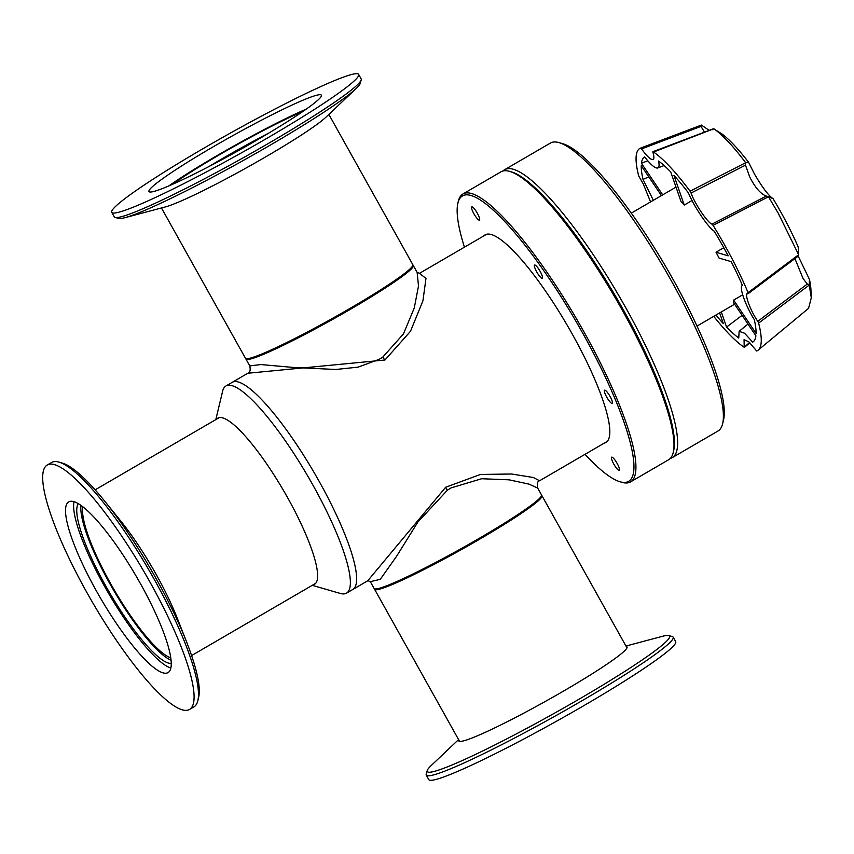 <?xml version="1.0" encoding="UTF-8"?>
<svg xmlns="http://www.w3.org/2000/svg" width="854" height="854" viewBox="0 0 854 854"><rect width="100%" height="100%" fill="white"/><g stroke="black" fill="none" stroke-linecap="round" stroke-linejoin="round"><path stroke-width="1.28" d="M604.44 443.023A120.083 25.46 -120.2 0 0 605.945 442.415A120.083 25.46 -120.2 0 0 572.426 334.373A120.083 25.46 -120.2 0 0 485.147 234.85A120.083 25.46 -120.2 0 0 483.876 235.864M473.906 213.767A7.622 1.612 -120.2 0 0 479.446 220.086A7.622 1.612 -120.2 0 0 477.322 213.233A7.622 1.612 -120.2 0 0 471.782 206.914A7.622 1.612 -120.2 0 0 473.906 213.767M536.75 271.924A7.622 1.612 -120.2 0 0 542.29 278.244A7.622 1.612 -120.2 0 0 540.166 271.38A7.622 1.612 -120.2 0 0 534.625 265.071A7.622 1.612 -120.2 0 0 536.75 271.924M606.692 397.057A7.622 1.612 -120.2 0 0 612.233 403.376A7.622 1.612 -120.2 0 0 610.098 396.512A7.622 1.612 -120.2 0 0 604.557 390.203A7.622 1.612 -120.2 0 0 606.692 397.057M613.77 464.032A7.622 1.612 -120.2 0 0 619.31 470.351A7.622 1.612 -120.2 0 0 617.186 463.498A7.622 1.612 -120.2 0 0 611.645 457.178A7.622 1.612 -120.2 0 0 613.77 464.032M464.448 247.169A165.142 35.014 59.8 0 1 457.893 203.124A165.142 35.014 59.8 0 1 582.513 332.782A165.142 35.014 59.8 0 1 620.068 481.784A165.142 35.014 59.8 0 1 585.011 454.328M620.068 481.784L621.936 482.329A166.583 35.324 -120.2 0 0 630.551 481.902A166.583 35.324 -120.2 0 0 584.051 332.025A166.583 35.324 -120.2 0 0 462.975 193.954A166.583 35.324 -120.2 0 0 458.342 201.234L457.893 203.124M630.551 481.902L668.618 459.751A166.583 35.324 -120.2 0 0 673.24 452.471A166.583 35.324 -120.2 0 0 622.118 309.874A166.583 35.324 -120.2 0 0 509.646 171.376A166.583 35.324 -120.2 0 0 501.031 171.803L462.975 193.954M673.24 452.471L673.689 450.581A165.142 35.014 -120.2 0 0 623.004 309.212A165.142 35.014 -120.2 0 0 511.514 171.921L509.646 171.376M161.47 207.97L245.45 358.232A95.872 7.686 -29.2 0 0 246.016 358.627A95.872 7.686 -29.2 0 0 350.599 308.059A95.872 7.686 -29.2 0 0 412.856 265.38A95.872 7.686 -29.2 0 0 412.834 264.687L328.843 114.415M264.58 135.594A89.638 7.184 -29.2 0 0 222.125 159.057A89.638 7.184 -29.2 0 0 213.18 164.32M692.05 200.519L684.246 205.067A65.342 13.856 -120.2 0 0 681.054 201.651L670.753 171.974A107.252 22.738 59.8 0 0 658.562 161.032C659.501 165.377 659.128 167.715 657.441 168.057L664.113 165.548M684.246 205.067L673.945 175.38A107.252 22.738 59.8 0 1 688.409 192.887C693.747 206.145 708.179 227.559 714.2 231.156A107.252 22.738 59.8 0 1 722.665 245.728A107.252 22.738 59.8 0 1 728.163 255.837L716.026 252.229L723.776 247.713M691.078 193.015L745.478 165.153L749.812 177.162C755.288 187.773 760.786 194.082 766.305 196.068L712.022 224.1C708.169 223.62 694.27 202.996 691.078 193.015L690.075 191.211A116.945 24.798 -120.2 0 0 653.107 151.756L652.904 152.279C654.26 156.805 654.207 159.25 652.723 159.602C650.406 159.602 646.691 156.036 641.567 148.916L640.66 148.062A116.945 24.798 -120.2 0 0 640.628 148.073A116.945 24.798 -120.2 0 0 638.696 175.945L643.243 183.877L650.567 201.918M778.261 213.265L768.472 196.751L713.069 225.339A116.945 24.798 -120.2 0 1 724.832 245.376A116.945 24.798 -120.2 0 1 748.072 292.666L798.639 254.748L778.261 213.265M662.704 194.851L641.418 163.263A107.252 22.738 59.8 0 1 644.61 156.89C650.502 164.47 654.783 168.185 657.441 168.057M653.353 200.295L643.019 179.404A107.252 22.738 59.8 0 1 641.247 165.665L661.423 195.598M745.478 165.153L745.617 162.634L748.584 162.313L754.509 174.088C762.344 187.474 768.547 195.683 773.116 198.715L768.643 196.804M798.682 254.588L798.18 246.945A98.103 20.795 -120.2 0 0 780.385 211.258A98.103 20.795 -120.2 0 0 773.116 198.715M795.789 257.972L795.341 259.637L803.059 278.521L807.276 284.062L757.776 321.339C749.865 309.949 743.482 291.566 748.157 293.616L797.839 256.435L748.232 293.605M797.721 256.488L798.639 254.748M798.159 256.008L809.443 279.397L809.25 285.065L758.63 323.1A116.945 24.798 -120.2 0 1 758.203 350.087A116.945 24.798 -120.2 0 1 756.655 350.983L748.862 341.856L744.058 339.678L744.208 347.29A116.945 24.798 -120.2 0 1 713.752 316.332M748.584 162.313A98.103 20.795 -120.2 0 0 722.11 134.057L713.731 128.783L652.904 152.279M747.987 324.061L739.126 331.331L744.549 333.22L752.705 342.155A107.252 22.738 59.8 0 0 753.271 341.76A107.252 22.738 59.8 0 0 755.897 335.793L733.469 302.508A65.342 13.856 -120.2 0 0 733.639 300.096L742.649 294.843M733.639 300.096L756.068 333.38A107.252 22.738 59.8 0 0 754.295 319.642C745.286 305.294 738.657 286.197 742.457 285.524L742.457 285.524A107.252 22.738 59.8 0 0 731.184 261.644L719.047 258.047A65.342 13.856 -120.2 0 0 716.026 252.229M749.556 342.529L744.208 347.29M757.776 321.339L758.63 323.1M747.335 293.851L748.157 293.616L748.072 292.666L748.157 293.616M712.022 224.1L713.069 225.339M739.126 331.331L738.753 338.013A107.252 22.738 59.8 0 1 726.562 327.071L721.31 311.934M719.634 312.916L723.37 323.666A107.252 22.738 59.8 0 1 715.94 315.062M726.562 327.071L742.115 315.339M647.77 160.787L641.418 163.263M641.567 148.916L701.027 126.392L701.422 125.068L708.831 130.118M640.66 148.062L701.305 125.111M701.027 126.392L704.422 132.156M745.617 162.634C733.298 146.301 722.719 135.017 713.88 128.773M690.075 191.211L745.585 162.762M765.462 195.79L768.472 196.751M758.203 350.087L808.557 308.347L811.3 297.8L809.25 285.065M648.805 176.874L643.019 179.404M752.705 342.155L753.772 341.28M701.326 125.1L645.592 146.194M713.731 128.783L712.289 129.744M809.133 285.055L807.276 284.062M811.3 297.8L810.916 289.357A98.103 20.795 -120.2 0 0 809.443 279.397M625.961 646.03L662.384 636.337A138.796 11.123 150.8 0 1 665.661 635.622A138.796 11.123 150.8 0 1 668.767 635.568L672.311 636.561A141.412 11.326 150.8 0 1 673.155 637.137L675.674 641.642A141.412 11.326 150.8 0 1 570.931 713.09A141.412 11.326 150.8 0 1 432.786 780.15A141.412 11.326 150.8 0 1 428.783 779.627L426.263 775.112A141.412 11.326 150.8 0 1 426.221 774.098L427.235 770.554A138.796 11.123 150.8 0 1 431.227 765.526L458.577 739.585M673.155 637.137A141.412 11.326 150.8 0 1 581.371 701.113A141.412 11.326 150.8 0 1 430.267 775.635A141.412 11.326 150.8 0 1 426.263 775.112M668.767 635.568A138.796 11.123 150.8 0 1 579.503 698.924A138.796 11.123 150.8 0 1 431.206 772.069A138.796 11.123 150.8 0 1 427.235 770.554M626.217 646.499A96.353 7.718 150.8 0 1 627.017 646.937A96.353 7.718 150.8 0 1 555.644 695.626A96.353 7.718 150.8 0 1 461.523 741.315A96.353 7.718 150.8 0 1 458.801 740.952A96.353 7.718 150.8 0 1 458.844 740.055M115.749 212.881A141.412 11.326 -29.2 0 0 253.894 145.82A141.412 11.326 -29.2 0 0 358.637 74.373A141.412 11.326 -29.2 0 0 354.634 73.85A141.412 11.326 -29.2 0 0 216.5 140.91A141.412 11.326 -29.2 0 0 111.757 212.358A141.412 11.326 -29.2 0 0 115.749 212.881M111.757 212.358L114.276 216.863A141.412 11.326 -29.2 0 0 115.119 217.439A141.412 11.326 -29.2 0 0 118.268 217.396A141.412 11.326 -29.2 0 0 251.492 153.133A141.412 11.326 -29.2 0 0 361.199 79.902A141.412 11.326 -29.2 0 0 361.157 78.888L358.637 74.373M306.234 109.141A98.754 7.91 -29.2 0 0 168.825 185.937M151.788 191.904A98.754 7.91 150.8 0 1 148.991 191.542A98.754 7.91 150.8 0 1 222.136 141.657A98.754 7.91 150.8 0 1 318.606 94.826A98.754 7.91 150.8 0 1 321.392 95.189A98.754 7.91 150.8 0 1 248.258 145.084A98.754 7.91 150.8 0 1 151.788 191.904M115.119 217.439L118.663 218.432A138.796 11.123 -29.2 0 0 121.759 218.378A138.796 11.123 -29.2 0 0 125.036 217.663A138.796 11.123 -29.2 0 0 270.056 145.233A138.796 11.123 -29.2 0 0 356.193 88.474A138.796 11.123 -29.2 0 0 360.196 83.446L361.199 79.902M125.036 217.663L165.409 206.914A96.353 7.718 -29.2 0 0 266.085 156.634A96.353 7.718 -29.2 0 0 325.886 117.233L356.193 88.474M268.764 133.096A92.905 7.44 -29.2 0 0 208.856 166.583M172.316 184.411A92.905 7.44 150.8 0 1 303.106 111.319M486.652 234.242L419.453 273.355L425.975 278.425L422.933 300.811L410.496 331.277L384.951 360.004L247.831 373.241L232.203 382.336A119.838 25.406 59.8 0 1 319.321 481.667A119.838 25.406 59.8 0 1 352.766 589.484A119.838 25.406 -120.2 0 0 319.321 481.667A119.838 25.406 -120.2 0 0 232.203 382.336L225.936 385.987A119.838 25.406 59.8 0 1 313.044 485.318A119.838 25.406 59.8 0 1 346.5 593.146A119.838 25.406 59.8 0 1 340.298 593.445L312.265 585.332M247.831 373.241C250.041 372.525 250.681 370.092 249.742 365.918L260.897 364.562L293.2 367.423L335.814 369.483L358.178 367.124L379.251 359.32L382.763 357.111L403.44 333.957L414.275 307.963L418.513 285.962L417.126 272.373L413.293 265.519A95.872 7.686 150.8 0 1 351.069 308.902A95.872 7.686 150.8 0 1 245.92 359.064A95.872 7.686 150.8 0 1 245.845 358.563M537.678 488.082L528.968 484.111L509.027 479.82L481.645 478.731L451.104 487.88L447.368 490.228L417.894 522.029L396.598 556.264L380.286 579.332L370.305 581.638L367.85 580.667L445.671 487.25L480.428 474.461L511.525 474.002L533.323 477.503L539.589 480.759C537.593 481.005 536.963 483.449 537.678 488.082L541.511 494.936A95.872 7.686 -29.2 0 1 479.286 538.308A95.872 7.686 -29.2 0 1 374.127 588.481L370.305 581.627M170.757 657.804A89.638 19.002 59.8 0 1 110.465 583.346A89.638 19.002 59.8 0 1 82.902 506.838M670.283 458.427A166.583 35.324 -120.2 0 0 672.258 457.627A166.583 35.324 -120.2 0 0 625.758 307.75A166.583 35.324 -120.2 0 0 504.671 169.679A166.583 35.324 -120.2 0 0 503.006 171.003M672.258 457.627L718.011 431.003A166.583 35.324 -120.2 0 0 722.633 423.712A166.583 35.324 -120.2 0 0 671.511 281.126A166.583 35.324 -120.2 0 0 559.05 142.629A166.583 35.324 -120.2 0 0 550.424 143.056L504.671 169.679M722.633 423.712L723.541 419.944A163.701 34.704 -120.2 0 0 673.294 279.813A163.701 34.704 -120.2 0 0 562.775 143.707L559.05 142.629M541.585 495.437A95.872 7.686 150.8 0 1 541.98 495.768A95.872 7.686 150.8 0 1 479.745 539.141A95.872 7.686 150.8 0 1 374.596 589.313A95.872 7.686 150.8 0 1 374.522 588.801M150.048 582.225A141.412 29.986 -120.2 0 0 47.258 465.014A141.412 29.986 -120.2 0 0 86.724 592.249A141.412 29.986 -120.2 0 0 189.513 709.46A141.412 29.986 -120.2 0 0 150.048 582.225M189.513 709.46L193.901 706.909A141.412 29.986 -120.2 0 0 197.829 700.728A141.412 29.986 -120.2 0 0 154.425 579.685A141.412 29.986 -120.2 0 0 58.947 462.11A141.412 29.986 -120.2 0 0 51.635 462.473L47.258 465.014M74.02 501.693A98.754 20.934 -120.2 0 0 104.38 586.025A98.754 20.934 -120.2 0 0 170.843 668.063M140.494 583.741A98.754 20.934 59.8 0 1 168.057 672.589A98.754 20.934 59.8 0 1 96.278 590.733A98.754 20.934 59.8 0 1 68.715 501.885A98.754 20.934 59.8 0 1 140.494 583.741M197.829 700.728L198.651 697.291A138.796 29.431 -120.2 0 0 186.546 641.824A138.796 29.431 -120.2 0 0 156.047 578.489A138.796 29.431 -120.2 0 0 104.594 501.02A138.796 29.431 -120.2 0 0 62.342 463.092L58.947 462.11M186.546 641.824L177.322 618.371A96.353 20.432 -120.2 0 0 156.154 574.4A96.353 20.432 -120.2 0 0 120.435 520.62L104.594 501.02M80.959 505.397A92.905 19.695 -120.2 0 0 109.739 583.463A92.905 19.695 -120.2 0 0 171.056 660.206M171.248 663.409A92.905 19.695 59.8 0 1 105.682 585.823A92.905 19.695 59.8 0 1 78.269 503.646M216.702 419.09A96.118 20.379 59.8 0 1 217.823 418.161A96.118 20.379 59.8 0 1 287.691 497.818A96.118 20.379 59.8 0 1 314.518 584.296A96.118 20.379 59.8 0 1 313.151 584.809M215.816 419.602L222.606 391.228A119.838 25.406 59.8 0 1 225.936 385.987M384.951 360.004A5.989 1.494 56 0 1 382.763 357.111M447.368 490.228A5.989 0.961 56.3 0 1 445.671 487.25M412.119 267.964L412.856 265.38M248.621 359.342L246.016 358.627M676.005 187.111L631.287 213.137M734.611 304.195L697.013 326.079M645.613 146.183L640.628 148.073M744.432 347.332L749.876 342.86M652.904 151.702L712.93 128.933M607.215 441.401L539.589 480.759M368.394 580.4L346.5 593.146M419.581 273.333L417.126 272.373M249.742 365.918L245.92 359.064M219.19 417.638L95.146 489.833M315.638 583.367L191.595 655.562M626.975 647.844L541.98 495.768M459.591 741.389L374.596 589.313"/></g></svg>
